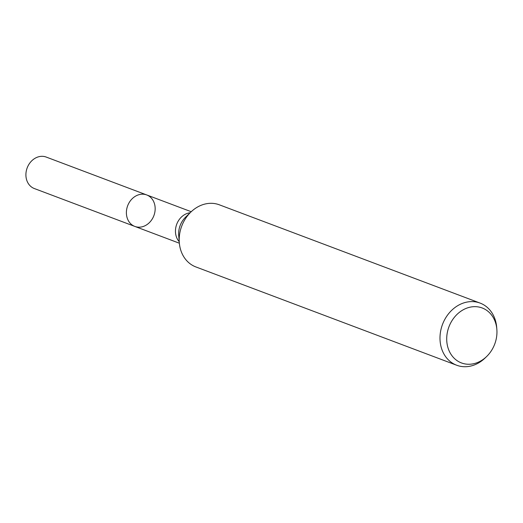 <?xml version="1.0" encoding="UTF-8"?>
<svg xmlns="http://www.w3.org/2000/svg" width="523" height="523" viewBox="0 0 523 523"><rect width="100%" height="100%" fill="white"/><g stroke="black" fill="none" stroke-linecap="round" stroke-linejoin="round"><path stroke-width="0.78" d="M126.631 215.666A16.821 14.01 -69.3 0 1 131.888 199.034A16.821 14.01 -69.3 0 1 146.708 194.942A16.821 14.01 -69.3 0 1 153.886 215.626A16.821 14.01 -69.3 0 1 134.842 226.426A16.821 14.01 -69.3 0 1 126.631 215.666A16.821 14.01 -69.3 0 1 131.888 199.034A16.821 14.01 -69.3 0 1 146.708 194.942L46.227 157.07A16.821 14.01 -69.3 0 0 31.406 161.162A16.821 14.01 -69.3 0 0 26.15 177.794A16.821 14.01 -69.3 0 0 34.361 188.555L134.842 226.426A16.821 14.01 -69.3 0 1 126.631 215.666M447.139 344.16A29.373 24.463 -69.3 0 1 468.34 307.622A29.373 24.463 -69.3 0 1 496.85 329.359A29.373 24.463 -69.3 0 1 486.599 356.555A29.373 24.463 -69.3 0 1 447.139 344.16M486.599 356.555L485.089 358.013A33.204 27.66 -69.3 0 1 456.684 365.237A33.204 27.66 -69.3 0 1 440.477 343.997A33.204 27.66 -69.3 0 1 450.846 311.165A33.204 27.66 -69.3 0 1 480.101 303.092A33.204 27.66 -69.3 0 1 496.68 327.267L496.85 329.359M456.684 365.237L195.89 266.946A33.204 27.66 -69.3 0 1 179.683 245.705A33.204 27.66 -69.3 0 1 179.317 242.77A33.204 27.66 -69.3 0 1 190.908 212.018A33.204 27.66 -69.3 0 1 219.314 204.8L480.101 303.092M496.307 324.332L496.523 326.764M179.317 242.77L178.709 235.448A19.789 16.481 -69.3 0 1 185.619 217.123L190.908 212.018M179.232 241.711A16.821 14.01 -69.3 0 1 175.695 234.16A16.821 14.01 -69.3 0 1 190.143 212.756M191.222 211.717L146.708 194.942M179.356 243.208L134.842 226.426"/></g></svg>
